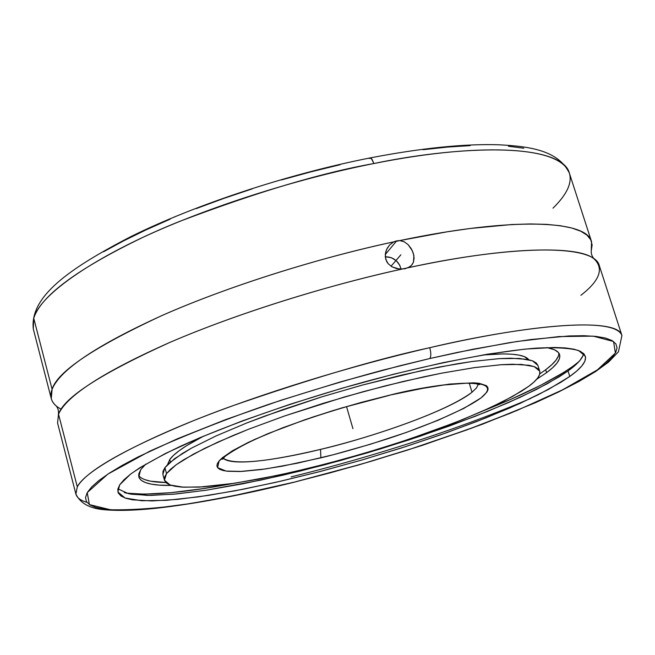 <?xml version="1.0" encoding="UTF-8"?>
<svg xmlns="http://www.w3.org/2000/svg" width="655" height="655" viewBox="0 0 655 655"><rect width="100%" height="100%" fill="white"/><g stroke="black" fill="none" stroke-linecap="round" stroke-linejoin="round"><path stroke-width="0.98" d="M86.918 502.328C80.663 500.543 76.995 497.808 75.915 494.132L77.29 486.804C86.779 467.834 154.916 433.749 231.567 406.165C311.354 378.492 377.411 359.005 429.745 347.699C544.256 321.196 618.77 318.821 621.923 335.507L599.3 265.602C594.904 245.396 520.799 243.447 408.032 267.772L401.916 269.099C323.464 286.309 235.219 314.277 170.03 342.336C103.883 371.696 66.712 395.645 58.524 414.197L77.29 486.804C86.394 470.871 125.048 448.871 193.25 420.78C260.395 393.86 350.638 365.899 429.745 347.699C431.146 353.012 431.154 356.623 429.77 358.539L457.665 352.357L508.632 342.802L531.099 339.511L568.818 335.966L583.752 335.704L595.935 336.4L605.335 338.021L611.958 340.502L615.839 343.785L617.051 347.813L615.692 352.496L611.876 357.777L605.744 363.582L597.442 369.838L587.117 376.469L561.04 390.601L545.607 397.978L510.753 413.043L471.592 428.173L407.369 450.141L362.534 463.789L295.02 481.941L330.112 472.869L370.812 461.366L416.785 447.103L466.54 430.016L516.885 410.513L562.653 389.799L597.442 369.838L615.389 353.053L613.555 341.509L593.201 336.146L559.051 336.572L517.123 341.476L472.787 349.271L429.77 358.539C431.154 356.623 431.146 353.012 429.745 347.699C504.08 329.932 614.046 313.557 621.923 335.507L618.435 351.817L608.544 362.109L595.501 371.606L578.774 381.562L558.69 391.936L535.643 402.604L482.334 424.26L422.188 445.408L358.424 465.034L294.185 482.219M530.877 398.355L530.877 398.355C441.02 436.852 346.364 463.314 291.123 476.897M552.976 208.184C566.853 194.601 572.323 182.933 569.383 173.174C557.7 139.556 447.308 147.997 373.899 163.529L371.45 158.616L370.312 157.937L369.232 158.51M472.026 392.23L476.545 387.866L478.346 384.198L476.529 387.891L472.026 392.23C451.762 408.736 382.045 434.65 320.541 449.379C353.962 441.904 440.889 415.565 472.026 392.23L469.267 383.191L472.026 392.23M479.509 384.632L475.072 383.576L466.761 383.175L443.951 384.984L424.129 388.071L389.815 395.121C434.92 383.478 509.95 374.308 481.106 397.847C463.232 410.841 423.155 427.158 387.801 438.744C361.593 447.054 339.437 453.383 321.335 457.747L320.868 457.853L320.541 449.379C266.257 462.176 233.827 465.156 223.232 458.32C233.843 467.785 290.247 456.887 320.541 449.379L320.868 457.853L282.223 466.188L261.468 469.52L241.851 471.428L226.114 471.068L217.583 467.654L219.171 460.85L231.935 451.09L254.279 439.587L282.583 427.83L312.771 417.063L341.64 407.975L389.365 395.358M569.768 376.445L548.497 389.398L520.005 403.431L485.715 417.988L447.029 432.57L405.322 446.71L361.928 459.998L318.174 472.026L275.395 482.424L234.932 490.832L198.195 496.899L166.648 500.305L141.783 500.748L125.072 498.013L117.884 491.962L119.677 484.856L130.501 474.179C142.364 465.852 159.034 456.543 180.493 446.26C227.031 425.111 294.39 401.384 363.468 382.168C432.365 363.484 495.835 351.211 536.961 348.083C555.645 347.24 569.506 348.051 578.529 350.507L585.316 356.164C586.675 361.388 581.493 368.151 569.768 376.445L568.032 370.943L569.768 376.445L576.777 370.992L581.82 365.948L584.792 361.396L585.57 357.384L584.072 353.978L580.224 351.227L573.993 349.197L565.339 347.928L554.294 347.461L525.236 349.082L487.672 354.167L443.108 362.649L393.63 374.202L341.836 388.276L290.517 404.119L242.448 420.862L200.127 437.597L165.494 453.448L139.883 467.703L130.697 474.04L123.967 479.771L119.677 484.856L117.802 489.269L118.26 492.978L120.97 495.982L125.826 498.275L132.695 499.855L151.96 500.936L177.644 499.372L208.56 495.368L243.529 489.17L281.421 481.04L321.13 471.256L361.585 460.097L401.736 447.864L440.553 434.863L476.971 421.427L509.909 407.918L538.271 394.719L560.926 382.258L569.768 376.445M117.884 488.835L128.437 493.682L147.563 495.409L173.952 494.173L206.243 490.194L243.046 483.758L283.05 475.162L324.962 464.731L367.545 452.801L409.572 439.718L449.838 425.848L487.091 411.586L520.07 397.364L547.49 383.642L568.032 370.943L575.016 365.424L580.035 360.332L582.975 355.706M572.798 366.382L573.027 367.119L572.798 366.382L578.914 361.625L572.798 366.382C553.401 379.974 523.656 394.752 483.578 410.71L511.326 399.116L540.416 385.435L563.693 372.458L572.798 366.382M126.227 493.141C149.405 495.778 185.005 492.56 233.024 483.505L202.624 488.695L170.832 492.675L144.354 494.14L126.227 493.141M370.05 157.945L372.04 159.345L373.899 163.529C322.088 172.683 257.472 191.923 180.043 221.243C105.791 250.89 40.954 291.418 33.733 318.224L33.29 328.916C29.852 296.854 67.809 269.238 130.828 236.627C195.321 204.696 287.848 174.115 370.001 157.945C421.239 148.087 464.108 143.699 498.611 144.78C529.125 146.294 558.322 150.183 569.383 173.174C563.431 148.03 487.164 140.866 373.899 163.529C295.732 179.003 207.733 207.226 143.027 237.29C77.38 268.918 40.954 295.896 33.733 318.224L52.097 389.291C60.006 369.805 96.85 345.119 162.636 315.243C227.473 286.71 315.407 258.692 393.712 241.867L399.82 240.573L404.291 241.842L408.139 244.667L412.429 250.93L413.894 255.728L413.452 262.172L412.06 264.71L409.924 266.724L405.085 268.779L399.313 269.025L391.985 266.822L388.145 263.678L386.728 261.623L385.271 256.801L385.779 251.684L387.302 248.098L389.619 244.97L393.712 241.867L396.668 240.868L385.263 254.541L396.668 240.868L399.82 240.573C512.39 216.83 586.741 220.178 591.539 241.621L591.277 250.578L592.128 244.954L590.769 239.779L587.027 235.161L580.764 231.215L571.913 228.046L560.467 225.738L546.516 224.362L530.222 223.953L511.817 224.526L469.905 228.513L447.128 231.813L399.82 240.573L404.291 241.842L408.139 244.667L411.234 248.638L413.33 253.321L414.099 258.045L413.452 262.172L411.438 265.439L408.032 267.772C496.015 248.368 577.153 243.947 594.134 258.954C604.164 268.591 599.751 280.7 580.895 295.29M138.59 475.301C141.644 479.861 150.724 482.268 165.821 482.506L150.535 481.171L144.526 479.542M539.777 373.866L545.664 369.756L546.573 372.654L536.642 379.302L546.573 372.654L545.664 369.756L539.777 373.866M171.389 485.421C151.755 485.715 140.891 482.874 138.778 476.889L140.686 469.782L145.77 464.1L140.686 469.782L138.77 473.917L138.95 477.43L141.161 480.303L145.32 482.547L151.33 484.143L159.059 485.101L171.389 485.421M169.751 459.515L170.415 461.963L169.751 459.515L167.557 464.6L169.751 459.515C174.32 453.235 185.627 445.425 203.672 436.099L186.544 445.719L179.11 450.763L173.509 455.372L169.751 459.515M528.716 359.677C524.68 354.265 509.426 352.693 482.956 354.961L503.015 353.905L511.907 354.208L519.03 355.125L524.336 356.631L528.716 359.677M164.929 467.637L166.526 473.573L176.146 464.78L193.331 454.185L217.697 442.191L248.392 429.303L284.139 416.13L323.259 403.316L363.803 391.526L403.726 381.349L441.02 373.293L473.925 367.684L501.018 364.72L521.314 364.409L534.259 366.644L539.712 371.188C540.76 375.102 537.092 380.154 528.708 386.335L521.896 390.969L504.055 400.991L481.343 411.7L454.66 422.729L409.211 439.169L376.658 449.592L343.384 459.245L310.331 467.858L278.432 475.186L234.834 483.234L199.235 487.107L181.517 487.083L174.811 486.239L169.67 484.831L166.198 482.858L164.47 480.32L164.561 477.217L166.526 473.573L170.398 469.406L176.187 464.755L183.883 459.638L204.835 448.249L232.631 435.698L248.785 429.156L284.688 415.941L344.243 397.028L384.837 385.983L423.728 376.838L441.937 373.113L474.793 367.561L501.771 364.671L512.726 364.229L529.183 365.302L534.595 366.775L538.123 368.822L539.777 371.418L539.605 374.504L537.649 378.058L533.997 382.012L528.708 386.335L512.325 396.602L489.899 407.844L462.528 419.609L431.35 431.473L397.519 443.026L362.174 453.915L326.477 463.773L291.573 472.296L258.643 479.165L228.849 484.102L203.402 486.853L183.465 487.205L170.153 485.019L164.446 480.213L166.526 473.573L164.929 467.637L162.882 474.384L162.989 471.338L164.929 467.637L168.785 463.412L182.229 453.547L191.784 447.979L216.224 435.862L247.025 422.86L264.423 416.22L322.121 396.75L362.764 384.96L421.845 370.55L457.125 363.795L472.902 361.388L499.888 358.588L510.859 358.195L527.332 359.382L532.761 360.913L536.306 363.017L537.919 365.441L532.425 360.774L519.456 358.432L499.135 358.637L472.034 361.511L439.128 367.037L401.842 375.045L361.945 385.181L321.425 396.963L282.346 409.793L246.64 423.015L215.986 435.968L191.661 448.045L174.517 458.737L164.929 467.637M389.815 395.121L361.183 402.416L332.65 410.693L305.042 419.683L268.124 433.577L248.081 442.493L232.648 450.665L222.332 457.779L219.171 460.85L217.37 463.56L216.895 465.901L217.747 467.85L219.867 469.398L223.224 470.536L227.752 471.272L240.066 471.51L265.545 468.947L297.354 463.2L333.501 454.676L370.493 444.221L406.206 432.48L438.13 420.248L463.838 408.392L481.106 397.847L486.976 391.993L488.057 389.512L487.844 387.383L486.313 385.623L479.264 383.322L473.761 382.815L449.772 384.051L416.13 389.422L389.815 395.121M423.081 149.7L447.619 147.064L470.184 145.623M508.427 146.245L523.787 148.235M103.523 251.79L123.508 240.917L145.787 229.995L170.12 219.171M196.205 208.609L223.707 198.449L252.257 188.853M281.445 179.945L310.863 171.864L340.092 164.724M558.412 355.976L556.029 360.144L551.739 364.753L545.664 369.756C554.457 363.222 558.871 357.695 558.911 353.184M546.851 347.576C554.327 348.968 558.576 351.317 559.607 354.633C560.852 359.317 556.504 365.326 546.573 372.654L552.664 367.684L556.963 363.107L559.362 358.965L559.779 355.321L558.142 352.234L554.4 349.745L546.851 347.576M401.081 269.115L399.681 265.119L396.201 260.657L391.363 257.71L385.271 256.744C393.499 257.014 398.772 261.14 401.081 269.115M33.733 318.224L33.29 328.916L51.262 398.584L52.097 389.291L33.733 318.224M61.259 409.219C55.765 406.427 52.433 402.882 51.262 398.584M58.361 414.607L58.524 414.197C63.846 397.61 100.854 373.727 169.547 342.549C238.641 312.681 331.348 284.385 401.916 269.099L396.742 268.624L391.985 266.822L388.145 263.678L385.762 259.306L385.287 254.222L386.696 249.244L389.619 244.97L393.712 241.867C323.267 256.793 230.879 285.081 162.153 315.448C93.853 347.215 57.165 371.835 52.097 389.291C49.551 395.841 50.943 401.417 56.281 406.01L56.281 406.01C58.156 408.417 58.844 411.283 58.361 414.607M58.524 414.197L57.558 422.991L75.915 494.132L77.29 486.804L58.524 414.197M124.319 492.56L131.205 494.206L150.494 495.417L176.187 493.968L207.111 490.063L260.731 480.131L299.654 471.191L339.855 460.702L380.268 448.978L419.855 436.312L475.391 416.236L508.288 402.661L536.601 389.381L559.206 376.813L568.032 370.943C577.448 364.188 582.655 358.375 583.646 353.52M429.77 358.539L383.216 370.067C348.403 379.409 310.233 390.83 268.714 404.348C226.106 419.102 186.47 434.707 149.823 451.164L107.862 474.105L87.23 492.609L89.407 504.604L110.499 509.762C131.639 510.139 155.718 508.46 182.729 504.735C223.691 498.046 260.919 490.505 294.423 482.088L229.954 496.498L190.605 503.531L155.595 508.157L126.251 510.089L114.117 509.967L103.908 509.082L95.786 507.404L89.915 504.923L86.444 501.632L85.51 497.522L87.23 492.609L91.708 486.911L98.995 480.451L109.123 473.278L122.092 465.451L137.837 457.051L177.161 438.875L225.631 419.609L280.954 400.27L340.182 381.971L399.968 365.752L429.77 358.539M352.939 428.673L346.544 406.657M391.035 266.241L400.868 254.803M350.31 419.618L349.434 416.605M569.383 173.174L591.539 241.621M537.911 365.433L539.712 371.188M389.398 395.35C343.056 406.28 290.378 423.539 257.292 438.441C235.284 448.307 222.929 457.689 224.346 457.19L222.487 459.311M162.882 474.384L164.446 480.213M591.277 250.578L591.277 250.578C590.99 253.616 591.94 256.408 594.134 258.954M75.915 494.132C81.588 505.766 93.96 508.591 102.638 509.574C116.549 510.982 134.357 510.548 156.086 508.28C195.624 503.834 241.67 495.147 294.201 482.211"/></g></svg>
